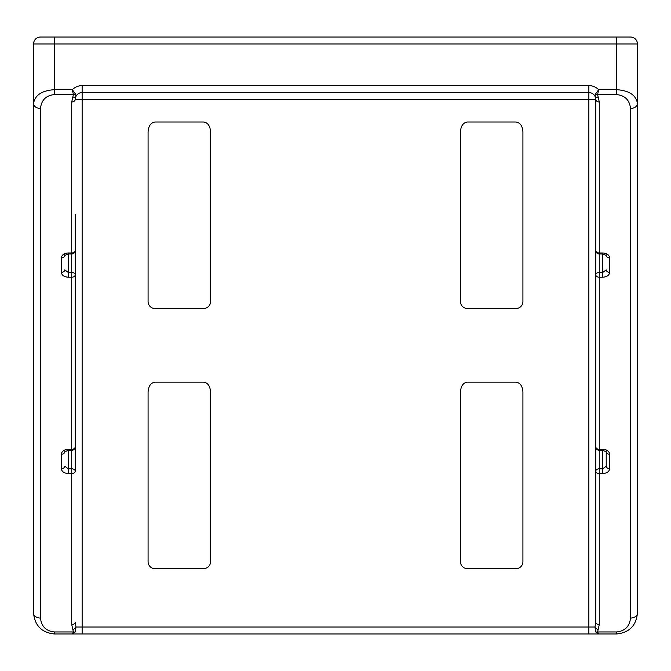 <?xml version="1.0" encoding="UTF-8"?>
<svg xmlns="http://www.w3.org/2000/svg" width="671" height="671" viewBox="0 0 671 671"><rect width="100%" height="100%" fill="white"/><g stroke="black" fill="none" stroke-linecap="round" stroke-linejoin="round"><path stroke-width="1.01" d="M75.202 214.242L75.202 274.766A3.472 2.458 180 0 1 71.73 277.224L71.73 272.468A3.472 2.298 0 0 1 75.202 274.766L75.202 446.852A3.472 2.458 180 0 1 71.73 449.31L71.73 277.224L68.257 277.224C64.072 276.913 61.757 275.269 61.313 272.309L61.313 257.899A3.472 2.458 180 0 0 64.785 255.441L64.785 253.638M75.202 410.568L75.202 471.101A3.472 2.458 180 0 1 71.73 473.558L71.73 468.803A3.472 2.298 0 0 1 75.202 471.101L75.202 250.526A3.472 2.458 180 0 1 71.73 252.975L71.73 101.95L73.399 94.586L72.325 89.679L75.278 93.714L76.016 96.221L75.202 99.493A3.472 2.458 180 0 1 71.73 101.95M606.215 449.964L606.215 466.186L602.743 468.803L602.743 473.558L599.27 473.558A3.472 2.458 0 0 1 595.798 471.101A3.472 2.298 0 0 1 599.27 468.803L599.27 624.584L597.601 631.948L598.675 633.978L588.861 633.978L616.624 633.978L598.675 633.978L595.722 631.948L594.984 627.041L595.798 622.126L595.798 410.568M595.798 446.852A3.472 3.472 0 0 0 599.27 450.325L599.27 468.803L602.743 468.803L602.743 450.325L599.27 450.325L599.27 449.31A3.472 2.458 0 0 1 595.798 446.852L595.798 274.766A3.472 2.298 0 0 1 599.27 272.468L599.27 449.31L602.743 449.31C606.928 449.62 609.243 451.264 609.687 454.225L609.687 468.635A3.472 2.458 0 0 1 606.215 466.186L606.215 451.776A3.472 2.458 0 0 0 609.687 454.225M71.73 624.584A3.472 2.458 180 0 0 75.202 622.126L76.016 627.041L75.278 631.948L72.325 633.978L54.376 633.978L82.139 633.978L72.325 633.978L73.399 631.948L71.73 624.584L71.73 473.558L68.257 473.558C64.072 473.24 61.757 471.604 61.313 468.635L61.313 454.225A3.472 2.458 180 0 0 64.785 451.776L64.785 449.964M47.431 37.022L54.376 37.022L47.431 37.022M33.55 613.151A6.945 4.907 0 0 0 40.495 618.066C41.376 626.437 46.005 631.067 54.376 631.948L54.376 633.978C41.812 632.652 34.875 625.716 33.55 613.151L33.55 43.959A6.945 6.945 0 0 1 40.495 37.022L630.505 37.022A6.945 6.945 0 0 1 637.45 43.959L637.45 613.151C636.125 625.716 629.188 632.652 616.624 633.978L616.624 631.948C624.995 631.067 629.624 626.437 630.505 618.066A6.945 4.907 0 0 0 637.45 613.151M623.569 37.022L616.624 37.022L623.569 37.022M75.278 93.714A3.472 2.332 155.1 0 1 73.399 94.586L54.376 94.586C46.005 95.467 41.376 100.096 40.495 108.467A6.945 4.907 0 0 1 33.55 103.56C34.875 95.19 41.812 90.56 54.376 89.679L72.325 89.679A13.881 13.881 0 0 1 82.139 85.611L588.861 85.611A13.881 13.881 0 0 1 598.675 89.679L595.722 93.714L594.984 96.221A6.945 6.945 0 0 0 588.861 92.556L588.861 99.493L82.139 99.493L82.139 627.041L588.861 627.041L588.861 99.493L595.798 99.493A3.472 2.458 0 0 0 599.27 101.95L599.27 252.975A3.472 2.458 -0 0 1 595.798 250.526L595.798 99.493L594.984 96.221A6.945 6.945 0 0 0 588.861 92.556L82.139 92.556A6.945 6.945 0 0 0 75.202 99.493A6.945 6.945 0 0 1 76.016 96.221A3.472 2.298 -151.9 0 1 72.954 97.043M148.081 391.956L148.081 561.719A6.945 6.945 0 0 0 155.026 568.656L203.615 568.656A6.945 6.945 0 0 0 210.551 561.719L210.551 391.956C210.115 386.035 207.8 382.764 203.615 382.143L155.026 382.143C150.841 382.764 148.526 386.035 148.081 391.956M460.449 131.818L460.449 301.573A6.945 6.945 0 0 0 467.385 308.517L515.974 308.517A6.945 6.945 0 0 0 522.919 301.573L522.919 131.818C522.474 125.896 520.159 122.625 515.974 122.005L467.385 122.005C463.2 122.625 460.885 125.896 460.449 131.818M515.974 382.143L467.385 382.143C463.2 382.764 460.885 386.035 460.449 391.956L460.449 561.719A6.945 6.945 0 0 0 467.385 568.656L515.974 568.656A6.945 6.945 0 0 0 522.919 561.719L522.919 391.956C522.474 386.035 520.159 382.764 515.974 382.143M155.026 308.517L203.615 308.517A6.945 6.945 0 0 0 210.551 301.573L210.551 131.818C210.115 125.896 207.8 122.625 203.615 122.005L155.026 122.005C150.841 122.625 148.526 125.896 148.081 131.818L148.081 301.573A6.945 6.945 0 0 0 155.026 308.517M630.505 618.066L630.505 108.467C629.624 100.096 624.995 95.467 616.624 94.586L616.624 89.679L598.675 89.679L597.601 94.586L599.27 101.95M598.046 629.49A3.472 2.298 28.1 0 1 594.984 627.041L588.861 627.041L588.861 633.978L82.139 633.978L82.139 627.041L76.016 627.041A3.472 2.298 151.9 0 1 72.954 629.49M616.624 37.022L616.624 89.679C629.188 90.56 636.125 95.19 637.45 103.56L637.45 43.959L54.376 43.959L54.376 94.586M595.798 99.493L595.798 622.126A3.472 2.458 -0 0 0 599.27 624.584M606.215 253.638L606.215 255.441A3.472 2.458 180 0 0 609.687 257.899L609.687 272.309C609.243 275.269 606.928 276.913 602.743 277.224L599.27 277.224A3.472 2.458 0 0 1 595.798 274.766L595.798 214.242M630.505 108.467A6.945 4.907 0 0 0 637.45 103.56M630.505 37.022A6.945 6.945 0 0 1 637.45 43.959A6.945 6.945 0 0 0 630.505 37.022M609.687 272.309A3.472 2.458 180 0 1 606.215 269.851L602.743 272.468L602.743 253.99L599.27 253.99L599.27 272.468L602.743 272.468L602.743 277.224M68.257 277.224L68.257 272.468L71.73 272.468L71.73 253.99L68.257 253.99L68.257 272.468L64.785 269.851A3.472 2.458 180 0 1 61.313 272.309M68.257 473.558L68.257 468.803L71.73 468.803L71.73 450.325L68.257 450.325L68.257 468.803L64.785 466.186A3.472 2.458 180 0 1 61.313 468.635M594.984 96.221A3.472 2.298 -28.1 0 0 598.046 97.043M595.722 93.714A3.472 2.332 24.9 0 0 597.601 94.586L616.624 94.586M595.722 631.948A3.472 2.332 -24.9 0 0 597.601 631.948L616.624 631.948M75.278 631.948A3.472 2.332 -155.1 0 1 73.399 631.948L54.376 631.948M64.785 451.776L68.257 450.325L68.257 449.31C64.072 449.62 61.757 451.264 61.313 454.225M68.257 449.31L71.73 449.31L71.73 450.325A3.472 3.472 0 0 0 75.202 446.852M64.785 255.441L68.257 253.99L68.257 252.975C64.072 253.294 61.757 254.93 61.313 257.899M68.257 252.975L71.73 252.975L71.73 253.99A3.472 3.472 0 0 0 75.202 250.526M40.495 108.467L40.495 618.066M595.798 250.526A3.472 3.472 0 0 0 599.27 253.99L599.27 252.975L602.743 252.975L602.743 253.99L606.215 255.441M609.687 257.899C609.243 254.93 606.928 253.294 602.743 252.975M602.743 473.558C606.928 473.24 609.243 471.604 609.687 468.635M75.202 99.493L82.139 99.493L82.139 92.556A6.945 6.945 0 0 0 76.016 96.221M54.376 37.022L54.376 43.959L33.55 43.959M588.861 92.556L588.861 85.611M82.139 92.556L82.139 85.611M606.215 451.776L602.743 450.325L602.743 449.31"/></g></svg>
